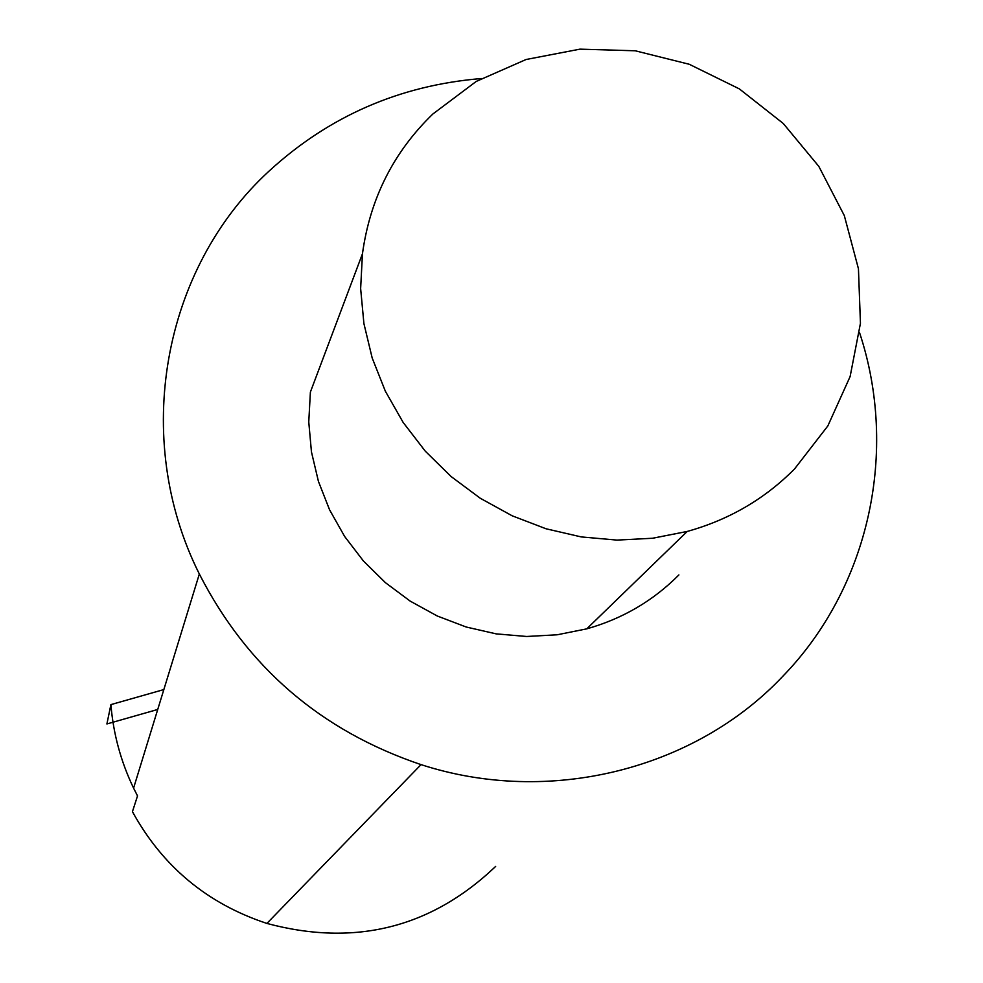 <?xml version="1.0" encoding="UTF-8"?>
<svg xmlns="http://www.w3.org/2000/svg" width="983" height="983" viewBox="0 0 983 983"><rect width="100%" height="100%" fill="white"/><g stroke="black" fill="none" stroke-linecap="round" stroke-linejoin="round"><path stroke-width="1.47" d="M794.571 468.916L827.821 425.958L850.111 376.587L860.444 323.296L858.442 268.752L844.311 215.596L818.827 166.397L783.267 123.489L739.363 88.9L689.23 64.264L635.227 50.784L579.958 49.15L526.065 59.508L476.202 81.454L432.839 114.016C393.507 152.07 370.05 198.664 362.457 253.774L360.638 288.572L363.907 323.554L372.188 357.996L385.348 391.197L403.153 422.444L425.221 451.099L451.111 476.546L480.294 498.27L512.155 515.792L546.02 528.768L581.211 536.915L616.955 540.097L652.54 538.254L687.215 531.447C729.005 519.81 764.786 498.959 794.571 468.916M362.457 253.774L310.395 392.057L308.76 421.928L311.451 451.91L318.431 481.412L329.563 509.796L344.652 536.497L363.391 560.949L385.397 582.649L410.206 601.129L437.324 616.022L466.175 627.007L496.169 633.875L526.679 636.48L557.078 634.797L586.74 628.862C622.509 618.762 653.228 600.785 678.897 574.92M481.338 78.542C399.688 85.312 328.912 116.191 268.986 171.165C162.883 268.506 131.218 438.135 199.34 574.011C247.077 667.273 320.974 730.811 421.043 764.627C549.153 806.257 694.465 769.578 782.321 676.783C869.611 587.269 898.72 450.828 859.547 332.647M157.735 709.468L106.901 723.955L110.907 704.614C113.291 733.723 120.848 761.555 133.577 788.12L137.522 795.923L132.435 811.663C162.539 866.465 207.352 903.721 266.885 923.43C354.802 946.936 431.058 927.94 495.641 866.428M110.907 704.614L163.842 689.575M586.74 628.862L687.215 531.447M266.885 923.43L421.043 764.627M133.577 788.12L199.34 574.011"/></g></svg>
